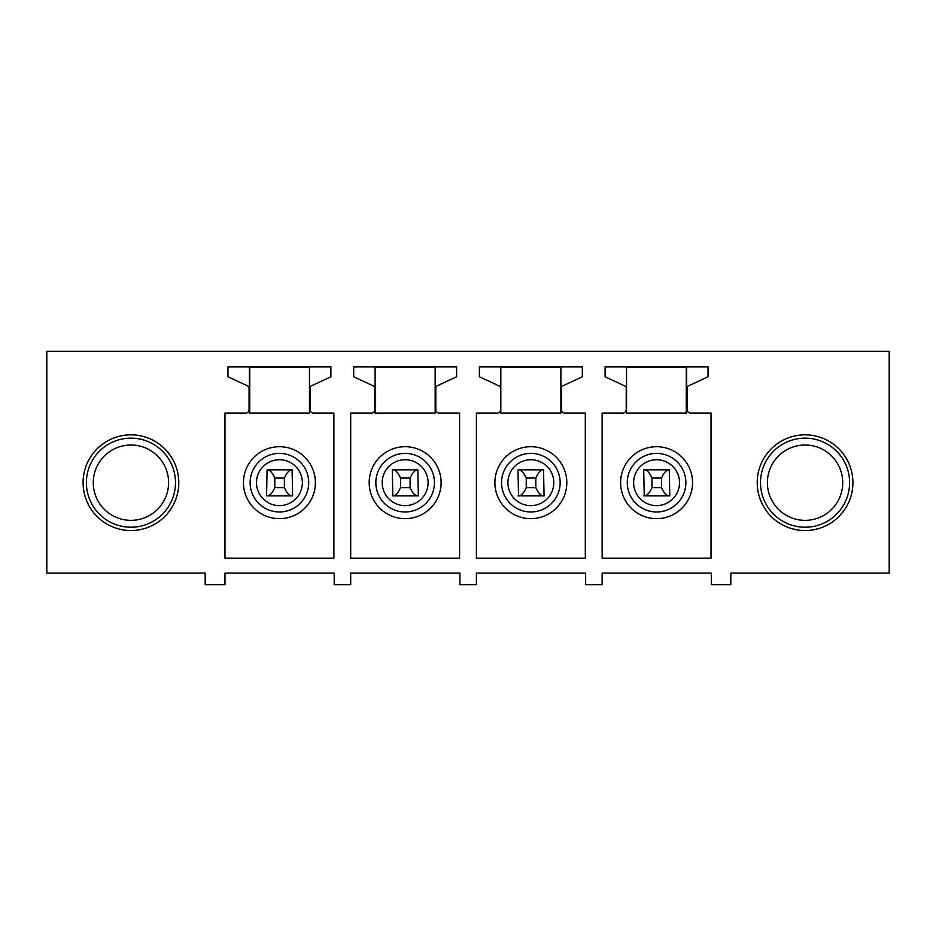<?xml version="1.0" encoding="UTF-8"?>
<svg xmlns="http://www.w3.org/2000/svg" width="936" height="936" viewBox="0 0 936 936"><rect width="100%" height="100%" fill="white"/><g stroke="black" fill="none" stroke-linecap="round" stroke-linejoin="round"><path stroke-width="1.4" d="M686.275 413.057L686.275 367.193M249.725 413.057L249.725 367.193M249.397 413.057L249.397 367.193L309.453 367.193L309.453 413.057L249.397 413.057M296.665 514.25A35.966 35.966 0 0 0 310.986 465.438A35.966 35.966 0 0 0 262.185 451.117A35.966 35.966 0 0 0 247.864 499.929A35.966 35.966 0 0 0 296.665 514.25M224.979 558.242L224.979 413.057L245.77 413.057A3.299 3.299 0 0 0 249.07 409.757L249.07 387.878A1.977 1.977 0 0 0 247.923 386.077L227.951 376.763L227.951 366.865L330.899 366.865L330.899 376.763L311.255 385.925A1.977 1.977 0 0 0 310.108 387.715L310.108 409.757A3.299 3.299 0 0 0 313.408 413.057L333.871 413.057L333.871 558.242L224.979 558.242M334.199 584.637L350.696 584.637L350.696 573.089L459.915 573.089L459.915 584.637L476.412 584.637L476.412 573.089L585.632 573.089L585.632 584.637L602.129 584.637L602.129 573.089L711.348 573.089L711.348 584.637L730.817 584.637L730.817 573.089L889.2 573.089L889.2 351.363L46.8 351.363L46.8 573.089L205.183 573.089L205.183 584.637L224.979 584.637L224.979 573.089L334.199 573.089L334.199 584.637M108.003 440.692A47.841 47.841 0 0 0 88.955 505.627A47.841 47.841 0 0 0 153.878 524.675A47.841 47.841 0 0 0 172.926 459.74A47.841 47.841 0 0 0 108.003 440.692M497.203 413.057A3.299 3.299 0 0 0 500.503 409.757L500.503 387.878A1.977 1.977 0 0 0 499.356 386.077L479.384 376.763L479.384 366.865L582.332 366.865L582.332 376.763L562.688 385.925A1.977 1.977 0 0 0 561.541 387.715L561.541 409.757A3.299 3.299 0 0 0 564.841 413.057L585.304 413.057L585.304 558.242L476.412 558.242L476.412 413.057L497.203 413.057M371.487 413.057A3.299 3.299 0 0 0 374.786 409.757L374.786 387.878A1.977 1.977 0 0 0 373.639 386.077L353.668 376.763L353.668 366.865L456.616 366.865L456.616 376.763L436.972 385.925A1.977 1.977 0 0 0 435.825 387.715L435.825 409.757A3.299 3.299 0 0 0 439.124 413.057L459.588 413.057L459.588 558.242L350.696 558.242L350.696 413.057L371.487 413.057M602.129 413.057L622.92 413.057A3.299 3.299 0 0 0 626.219 409.757L626.219 387.878A1.977 1.977 0 0 0 625.072 386.077L605.101 376.763L605.101 366.865L708.049 366.865L708.049 376.763L688.405 385.925A1.977 1.977 0 0 0 687.258 387.715L687.258 409.757A3.299 3.299 0 0 0 690.557 413.057L711.021 413.057L711.021 558.242L602.129 558.242L602.129 413.057M782.122 524.675A47.841 47.841 0 0 0 847.045 505.627A47.841 47.841 0 0 0 827.997 440.692A47.841 47.841 0 0 0 763.074 459.74A47.841 47.841 0 0 0 782.122 524.675M109.582 443.594A44.542 44.542 0 0 0 91.845 504.036A44.542 44.542 0 0 0 152.299 521.773A44.542 44.542 0 0 0 170.036 461.331A44.542 44.542 0 0 0 109.582 443.594M826.418 443.594A44.542 44.542 0 0 1 844.155 504.036A44.542 44.542 0 0 1 783.701 521.773A44.542 44.542 0 0 1 765.964 461.331A44.542 44.542 0 0 1 826.418 443.594M274.81 478.062L284.38 478.062C286.825 472.598 289.388 469.849 292.09 469.813L292.629 495.881L267.088 495.881C269.79 495.846 272.364 493.096 274.81 487.633L274.81 478.062C272.364 472.598 269.79 469.849 267.088 469.813L266.561 495.881M548.098 514.25A35.966 35.966 0 0 0 562.419 465.438A35.966 35.966 0 0 0 513.618 451.117A35.966 35.966 0 0 0 499.297 499.929A35.966 35.966 0 0 0 548.098 514.25M500.83 413.057L500.83 367.193L560.886 367.193L560.886 413.057L500.83 413.057M422.382 514.25A35.966 35.966 0 0 0 436.702 465.438A35.966 35.966 0 0 0 387.902 451.117A35.966 35.966 0 0 0 373.581 499.929A35.966 35.966 0 0 0 422.382 514.25M375.114 413.057L375.114 367.193L435.17 367.193L435.17 413.057L375.114 413.057M673.815 514.25A35.966 35.966 0 0 0 688.135 465.438A35.966 35.966 0 0 0 639.335 451.117A35.966 35.966 0 0 0 625.014 499.929A35.966 35.966 0 0 0 673.815 514.25M626.547 413.057L626.547 367.193L686.603 367.193L686.603 413.057L626.547 413.057M112.882 449.631A37.662 37.662 0 0 0 97.882 500.737A37.662 37.662 0 0 0 148.999 515.736A37.662 37.662 0 0 0 163.999 464.63A37.662 37.662 0 0 0 112.882 449.631M823.118 449.631A37.662 37.662 0 0 0 772.001 464.63A37.662 37.662 0 0 0 787 515.736A37.662 37.662 0 0 0 838.118 500.737A37.662 37.662 0 0 0 823.118 449.631M651.959 478.062L661.53 478.062C663.975 472.598 666.537 469.849 669.24 469.813L643.711 469.813L644.237 495.881C646.94 495.846 649.514 493.096 651.959 487.633L651.959 478.062C649.514 472.598 646.94 469.849 644.237 469.813L644.237 469.813M669.24 469.813L669.778 495.881L643.711 495.881M526.243 478.062L535.813 478.062C538.259 472.598 540.821 469.849 543.524 469.813L517.994 469.813L518.521 495.881C521.223 495.846 523.797 493.096 526.243 487.633L526.243 478.062C523.797 472.598 521.223 469.849 518.521 469.813L518.521 469.813M543.524 469.813L544.062 495.881L517.994 495.881M400.526 478.062L410.097 478.062C412.542 472.598 415.104 469.849 417.807 469.813L392.278 469.813L392.804 495.881C395.507 495.846 398.081 493.096 400.526 487.633L400.526 478.062C398.081 472.598 395.507 469.849 392.804 469.813L392.804 469.813M417.807 469.813L418.345 495.881L392.278 495.881M267.088 469.813L292.09 469.813M284.38 478.062L284.38 487.633C286.825 493.096 289.388 495.846 292.09 495.881L267.088 495.881M284.38 487.633L274.81 487.633M410.097 478.062L410.097 487.633C412.542 493.096 415.104 495.846 417.807 495.881L392.804 495.881M410.097 487.633L400.526 487.633M535.813 478.062L535.813 487.633C538.259 493.096 540.821 495.846 543.524 495.881L518.521 495.881M535.813 487.633L526.243 487.633M661.53 478.062L661.53 487.633C663.975 493.096 666.537 495.846 669.24 495.881L644.237 495.881M661.53 487.633L651.959 487.633M265.379 456.979A29.297 29.297 0 0 1 305.136 468.643A29.297 29.297 0 0 1 293.471 508.388A29.297 29.297 0 0 1 253.714 496.724A29.297 29.297 0 0 1 265.379 456.979M290.429 502.819A22.955 22.955 0 0 0 299.567 471.685A22.955 22.955 0 0 0 268.421 462.548A22.955 22.955 0 0 0 259.284 493.681A22.955 22.955 0 0 0 290.429 502.819M516.812 456.979A29.297 29.297 0 0 1 556.569 468.643A29.297 29.297 0 0 1 544.904 508.388A29.297 29.297 0 0 1 505.147 496.724A29.297 29.297 0 0 1 516.812 456.979M391.096 456.979A29.297 29.297 0 0 1 430.852 468.643A29.297 29.297 0 0 1 419.188 508.388A29.297 29.297 0 0 1 379.431 496.724A29.297 29.297 0 0 1 391.096 456.979M642.529 456.979A29.297 29.297 0 0 1 682.285 468.643A29.297 29.297 0 0 1 670.621 508.388A29.297 29.297 0 0 1 630.864 496.724A29.297 29.297 0 0 1 642.529 456.979M541.862 502.819A22.955 22.955 0 0 0 551 471.685A22.955 22.955 0 0 0 519.854 462.548A22.955 22.955 0 0 0 510.717 493.681A22.955 22.955 0 0 0 541.862 502.819M416.146 502.819A22.955 22.955 0 0 0 425.283 471.685A22.955 22.955 0 0 0 394.138 462.548A22.955 22.955 0 0 0 385 493.681A22.955 22.955 0 0 0 416.146 502.819M667.579 502.819A22.955 22.955 0 0 0 676.716 471.685A22.955 22.955 0 0 0 645.571 462.548A22.955 22.955 0 0 0 636.433 493.681A22.955 22.955 0 0 0 667.579 502.819"/></g></svg>
